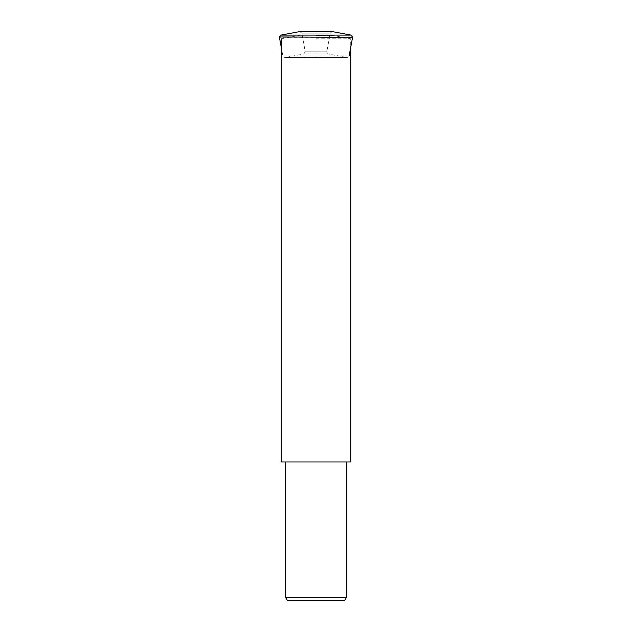 <?xml version="1.0" encoding="UTF-8"?>
<svg xmlns="http://www.w3.org/2000/svg" width="632" height="632" viewBox="0 0 632 632"><rect width="100%" height="100%" fill="white"/><g stroke="black" fill="none" stroke-linecap="round" stroke-linejoin="round"><path stroke-width="0.47" stroke-dasharray="3.16 2.37" d="M299.916 31.6L301.796 33.164L330.204 33.164L301.796 33.164L305.248 51.785L316 51.785L305.248 51.785L303.716 54.012L328.285 54.012L303.716 54.012L285.095 57.465L316 57.465L284.748 57.496L316 57.496L284.748 57.496L282.867 55.932L316 55.932L282.867 55.932L281.287 47.384M332.084 31.6L330.204 33.164L326.72 52.132L328.285 54.012L346.905 57.465L316 57.465L347.252 57.496L316 57.496L347.252 57.496L349.133 55.932L316 55.932L349.133 55.932M316 38.821L350.713 38.821L316 38.821M316 35.4L332.258 35.4L316 35.4M350.713 461.968L281.287 461.968M346.368 597.556L285.632 597.556M344.724 600.4L287.276 600.4M352.585 37.312L279.415 37.312M351.052 35.084L280.948 35.084M326.752 51.785L316 51.785L326.752 51.785M332.432 31.632L299.568 31.632M332.258 35.4L350.713 38.821L350.713 47.384M299.742 35.4L281.287 38.821"/><path stroke-width="0.95" d="M280.948 35.084L299.568 31.632L332.432 31.632L351.052 35.084L280.948 35.084L279.383 36.964L352.585 37.312L349.133 55.932M281.287 47.384L279.415 37.312M281.287 38.821L281.287 461.968L350.713 461.968L350.713 47.384M346.368 597.556L344.724 600.4L287.276 600.4L285.632 597.556L346.368 597.556L346.368 461.968M351.052 35.084L352.585 37.312M300.263 31.632L299.568 31.632M332.432 31.632L331.737 31.632M285.632 461.968L285.632 597.556"/></g></svg>
